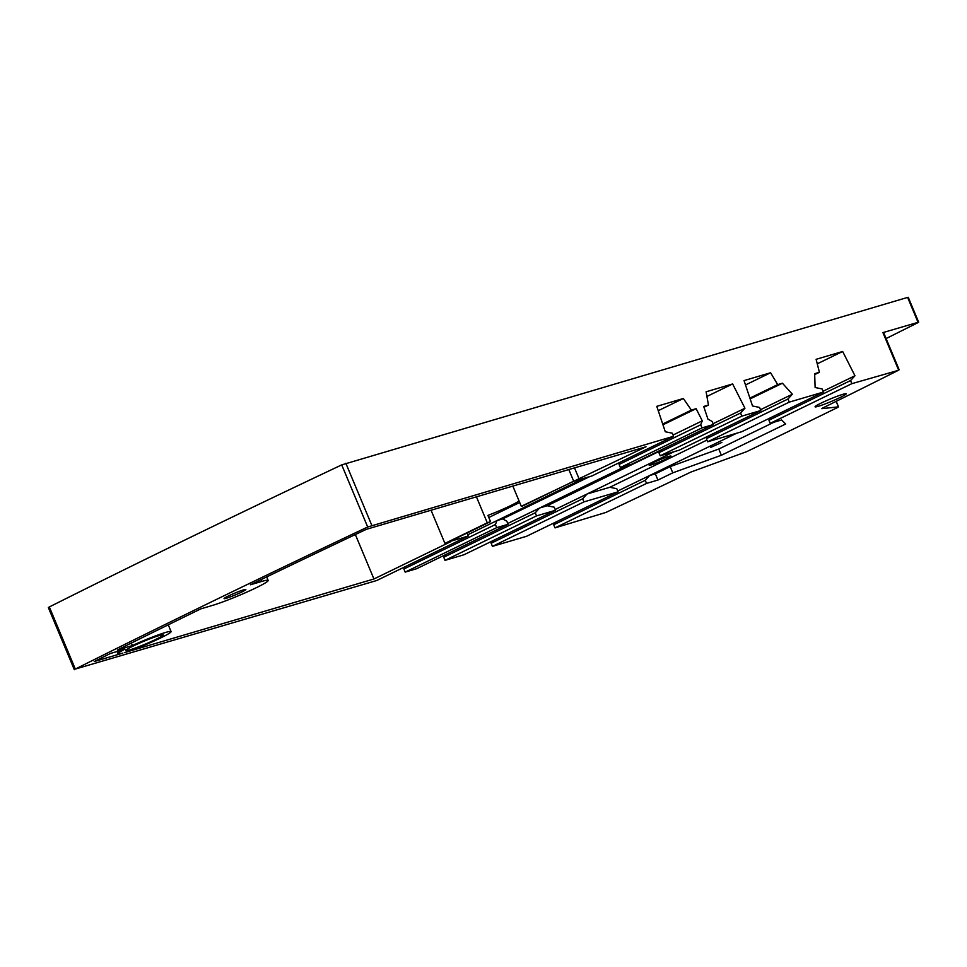 <?xml version="1.0" encoding="UTF-8"?>
<svg xmlns="http://www.w3.org/2000/svg" width="967" height="967" viewBox="0 0 967 967"><rect width="100%" height="100%" fill="white"/><g stroke="black" fill="none" stroke-linecap="round" stroke-linejoin="round"><path stroke-width="1.45" d="M467.001 533.035L468.258 536.044L376.731 580.514L75.317 669.067A2031.292 159.374 -22.7 0 1 367.69 527.003L673.576 436.286L672.27 433.18L665.284 431.753L656.786 406.345L683.343 398.501L691.381 410.093L696.119 408.69L702.272 420.838L700.724 424.779L702.018 427.885L713.404 424.525L712.099 421.419L707.953 419.158L703.71 406.454L708.448 405.052L706.103 391.792L732.648 383.947L744.941 408.231L740.553 413.018L741.846 416.124L760.824 410.528L759.518 407.421L752.531 405.995L744.034 380.587L770.59 372.754L777.686 384.612L782.424 383.21L792.36 394.234L787.972 399.02L789.265 402.127L823.413 392.058L822.107 388.952L815.121 387.525L814.661 373.697L819.412 372.295L816.112 359.313L842.668 351.48L854.949 375.764L850.561 380.551L851.867 383.657L898.21 370.397A1835.366 143.998 -22.7 0 1 822.796 407.965L821.829 408.666L838.413 406.853L837.398 407.578A2031.292 159.374 -22.7 0 1 746.705 451.649L690.934 472.041A1835.366 143.998 -22.7 0 1 605.777 512.486L555.022 527.885L553.728 524.779L556.521 521.733M899.165 369.781L883.584 332.503L882.931 332.612L918.65 322.156L908.255 297.304L907.614 297.413L341.714 464.885A2031.292 159.374 157.3 0 0 49.329 606.95L48.35 607.578L74.338 669.696M918.65 322.156L917.671 322.785A2031.292 159.374 -22.7 0 1 886.11 338.547M843.006 394.294A16.886 1.33 -22.7 0 1 846.21 393.787A16.886 1.33 -22.7 0 1 831.149 401.523A16.886 1.33 -22.7 0 1 815.06 406.817A16.886 1.33 -22.7 0 1 825.383 401.124A16.886 1.33 -22.7 0 1 843.006 394.294M851.867 383.657L770.228 423.316L781.626 419.956L785.675 424.005L721.358 455.252L672.778 472.839L657.935 480.055L646.548 483.415L555.022 527.885M674.132 451.686L587.054 494.004L609.814 487.283L616.801 488.71L618.094 491.816L526.568 536.286L492.433 546.367L491.127 543.261L493.932 540.215M626.725 465.683L539.634 508.001L547.213 505.753L554.212 507.179L555.505 510.286L463.979 554.756L445.013 560.364L443.72 557.258L446.512 554.212M584.044 478.278L496.953 520.597L502.647 518.916L506.793 521.177L508.086 524.283L416.559 568.753L405.185 572.113L403.88 569.007L404.702 566.928M721.914 442.39L710.733 447.407L721.914 442.39M668.741 456.436A11.822 0.931 -22.7 0 1 670.989 456.086A11.822 0.931 -22.7 0 1 663.749 460.074A11.822 0.931 -22.7 0 1 651.42 464.861A11.822 0.931 -22.7 0 1 649.171 465.212A11.822 0.931 -22.7 0 1 656.412 461.223A11.822 0.931 -22.7 0 1 668.741 456.436M243.611 589.858A11.822 0.931 -22.7 0 1 245.86 589.495A11.822 0.931 -22.7 0 1 235.307 594.923A11.822 0.931 -22.7 0 1 224.054 598.621A11.822 0.931 -22.7 0 1 231.282 594.645A11.822 0.931 -22.7 0 1 243.611 589.858M159.434 635.464A20.259 1.596 -22.7 0 1 163.278 634.86A20.259 1.596 -22.7 0 1 145.195 644.143A20.259 1.596 -22.7 0 1 125.891 650.489A20.259 1.596 -22.7 0 1 138.293 643.671A20.259 1.596 -22.7 0 1 159.434 635.464M732.648 383.947L706.925 396.446M443.72 557.258L535.235 512.788L539.634 508.001L507.748 523.485M744.941 408.231L713.066 423.727M740.553 413.018L658.926 452.689L661.718 449.643M535.235 512.788L536.54 515.894L445.013 560.364M741.846 416.124L660.219 455.795L658.926 452.689M708.448 405.052L703.964 407.228M502.647 518.916L589.737 476.598M702.018 427.885L620.391 467.545L631.765 464.184L713.404 424.525M842.668 351.48L817.248 363.822M736.733 433.204L617.768 491.018M854.949 375.764L823.074 391.248M657.935 480.055L655.336 473.842L649.643 475.522L645.243 480.309L553.728 524.779M850.561 380.551L768.934 420.21L771.726 417.164M645.243 480.309L646.548 483.415M770.228 423.316L768.934 420.21M819.412 372.295L814.697 374.592M609.814 487.283L706.925 440.094M789.265 402.127L707.639 441.798L741.786 431.717L823.413 392.058M777.686 384.612L749.896 398.114M782.424 383.21L750.15 398.9M491.127 543.261L582.654 498.791L587.054 494.004L555.167 509.488M792.36 394.234L760.485 409.73M787.972 399.02L706.345 438.692L709.137 435.646M582.654 498.791L583.959 501.897L492.433 546.367M707.639 441.798L706.345 438.692M770.59 372.754L745.484 384.951M547.213 505.753L660.92 450.513M660.219 455.795L679.185 450.187L760.824 410.528M691.381 410.093L662.697 424.029M696.119 408.69L662.963 424.803M403.88 569.007L495.406 524.537L496.953 520.597L467.738 534.787M702.272 420.838L673.044 435.029M700.724 424.779L619.085 464.438L619.907 462.359M495.406 524.537L496.712 527.644L405.185 572.113M620.391 467.545L619.085 464.438M683.343 398.501L658.237 410.697M488.794 517.502L519.702 502.489M512.836 486.087L521.298 506.297A25.323 1.982 157.3 0 1 521.878 506.37L572.984 481.542L591.937 475.945L673.576 436.286M555.505 510.286L536.54 515.894M618.094 491.816L583.959 501.897M508.086 524.283L496.712 527.644M468.258 536.044L449.304 541.641L490.511 521.612L487.912 515.399A25.323 1.982 157.3 0 0 519.013 500.846M521.298 506.297L646.041 446.766L366.336 529.336A2014.406 158.044 -22.7 0 0 250.368 584.793L261.743 581.433A33.772 2.647 -22.7 0 1 268.161 580.418A33.772 2.647 -22.7 0 1 247.504 591.804A33.772 2.647 -22.7 0 1 212.269 605.475L200.894 608.835A2014.406 158.044 -22.7 0 0 117.382 649.993L132.406 645.557A28.744 2.26 -22.7 0 1 171.099 631.584A28.744 2.26 -22.7 0 1 154.128 640.988A28.744 2.26 -22.7 0 1 124.344 652.665L373.939 578.979L450.622 541.725L444.929 543.406L487.295 522.809A25.323 1.982 157.3 0 0 490.511 521.612M94.234 661.549A2014.406 158.044 -22.7 0 1 110.407 653.474L124.985 649.171A28.744 2.26 -22.7 0 0 118.071 653.765A28.744 2.26 -22.7 0 0 122.773 653.124L94.234 661.549M655.336 473.842L670.179 466.626L718.771 449.039L773.975 422.216M672.778 472.839L670.179 466.626M721.358 455.252L718.771 449.039M131.355 643.055L132.406 645.557M373.939 578.979L355.348 534.546M431.052 510.225L444.929 543.406M476.429 496.833L487.295 522.809M568.814 469.563L573.564 480.901M574.507 467.883L579.245 479.221M371.812 525.359L345.835 463.241M341.714 464.885L367.69 527.003M882.931 332.612L898.524 369.877M907.614 297.413L918.009 322.253M836.129 401.378L838.413 406.853M75.317 669.067L49.329 606.95M261.005 579.656L261.743 581.433M836.225 401.329L838.546 406.877M168.27 624.827L171.099 631.584M117.128 651.492L118.071 653.765M266.699 576.912L268.161 580.418"/></g></svg>
